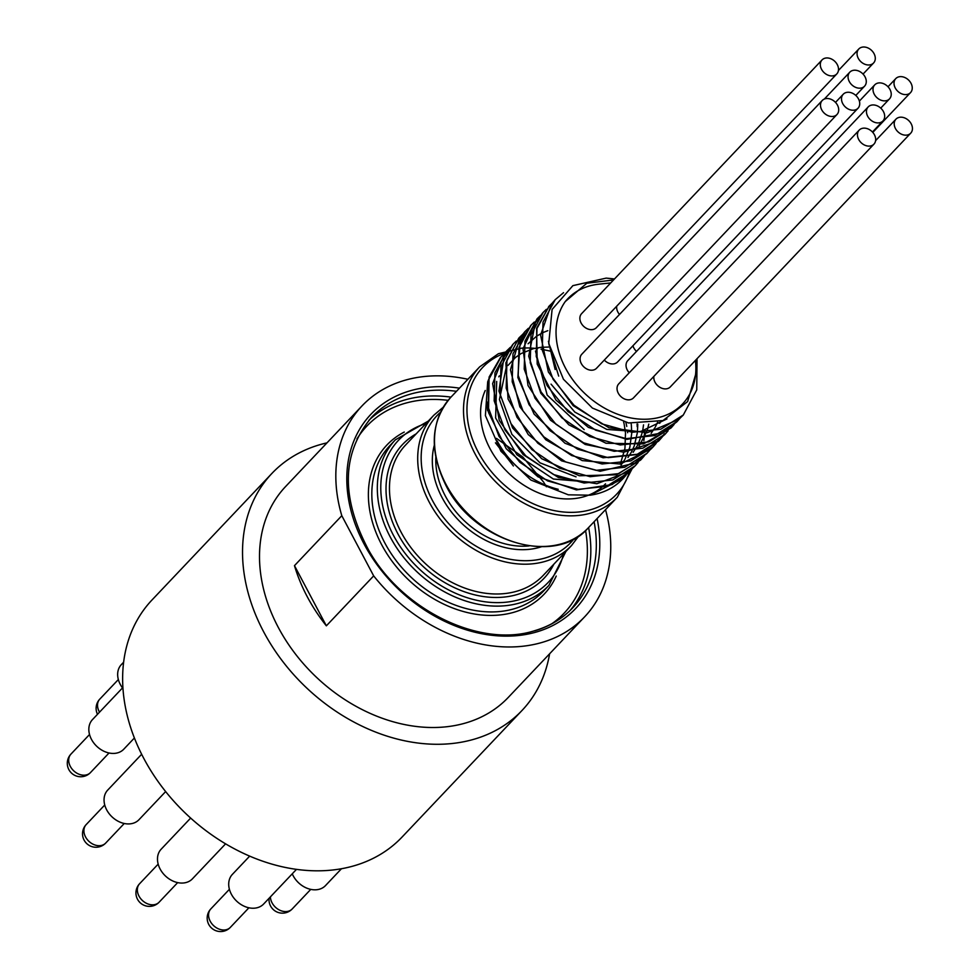 <?xml version="1.0" encoding="UTF-8"?>
<svg xmlns="http://www.w3.org/2000/svg" width="980" height="980" viewBox="0 0 980 980"><rect width="100%" height="100%" fill="white"/><g stroke="black" fill="none" stroke-linecap="round" stroke-linejoin="round"><path stroke-width="1.47" d="M500.474 357.467L489.106 377.055L488.505 412.482L506.219 448.73L538.057 476.856L576.387 489.902L612.022 484.586L628.596 472.74L631.72 469.126M638.127 462.425L635.224 465.77L612.733 479.955L584.092 483.018L553.614 474.565L525.856 455.933L504.994 430L494.165 400.808L494.937 372.841L507.15 350.424L504.7 353.119L492.634 383.596L499.273 420.432L523.1 454.549L558.453 477.554L596.857 483.728L629.099 471.454L634.611 466.394M512.797 344.47L503.977 357.149L498.955 391.081L512.601 427.966L541.707 458.714L579.315 475.753L616.408 474.81L640.614 460.061L643.799 456.386M518.775 338.149L505.852 362.87L508.069 399.007L528.232 434.581L561.577 460.833L600.103 471.27L634.562 463.221L646.849 453.471M524.888 331.705L519.829 337.88L510.458 369.84L519.853 406.847L545.836 439.812L582.218 460.6L620.279 464.03L650.879 449.146L652.913 447.088M530.927 325.336L520.086 342.62L517.869 377.557L534.1 414.099L564.982 443.23L603.104 457.77L639.34 454.059L658.646 441.024L664.391 433.797M536.954 318.966L523.002 348.88L528.024 385.52L550.54 420.236L585.207 444.467L623.721 452.221L656.833 441.478L665.053 434.263M542.675 312.939L535.325 322.935L528.698 356.193L540.801 393.188L568.792 424.805L606.02 443.242L643.529 443.916L671.006 427.99M549.204 306.042L536.599 328.312L537.187 364.07L555.942 400.06L588.417 427.415L626.857 439.371L662.027 432.903L676.727 421.939M554.876 300.052L551.52 303.923L540.58 335.05L548.371 371.984L573.129 405.647L608.935 427.733L647.217 432.756L678.797 419.379L683.342 414.957M614.497 278.957L606.204 278.112L572.871 285.646L552.095 309.472L548.751 343.49L563.451 379.26L592.41 408.06L628.511 422.968L662.982 420.543L687.617 401.579L696.719 370.857L695.935 359.856M610.712 282.938L599.405 284.102M584.178 429.62L547.183 395.099L535.484 351.073M660.986 421.216L659.687 423.36M657.617 422.184L655.302 427.011M654.848 427.807L651.136 433.307M528.085 343.76L536.538 336.214M536.734 336.091L542.589 332.771M543.239 332.465L547.82 330.677M648.772 424.12L647.314 430.122M647.119 430.747L639.07 446.023M643.529 424.879L642.598 431.335M642.476 431.911L638.102 444.442M638.005 444.626L633.141 452.295M637.711 424.022L637.723 424.671M637.735 425.222L637.417 432.204M637.355 432.768L634.232 445.925M634.158 446.121L631.414 452.074M631.304 452.27L627.972 457.513M576.069 476.856L540.017 462.854L511.866 434.324L499.433 399.485L506.06 368.296M507.934 365.479L515.468 357.504M515.713 357.308L520.674 353.866M521.397 353.449L533.341 348.672M533.549 348.623L540.47 347.398M541.009 347.337L548.567 347.055M631.132 423.385L631.279 424.487M631.341 425.051L631.733 432.682M631.72 433.234L629.834 447.223M629.773 447.431L625.044 459.093M624.579 459.902L621.063 465.047M592.937 482.38L553.382 479.036L516.864 454.745L495.623 417.958L496.689 381.404M498.796 376.847L499.335 375.879M623.648 421.951L624.04 423.617M624.162 424.193L625.448 432.658M625.497 433.209L624.958 448.24M624.922 448.46L621.345 460.747M621.038 461.445L619.862 463.871M618.111 466.982L617.621 467.779M599.405 284.114C585.036 285.609 573.668 291.415 565.288 301.534L586.812 283.245L613.541 279.962M697.025 358.692L696.755 389.869L683.293 415.005L660.814 429.203L632.186 432.278L601.696 423.826L573.937 405.181L553.088 379.26L542.246 350.068L543.018 322.102L555.219 299.672L563.537 292.677M680.194 418.019L677.29 421.351L654.812 435.549L626.171 438.624L595.681 430.159L567.935 411.514L547.073 385.606L536.232 356.401L537.003 328.447L549.216 306.03L552.352 303.004M674.167 424.377L671.276 427.709L648.797 441.894L620.156 444.957L589.678 436.504L561.92 417.872L541.058 391.951L530.229 362.747L531.001 334.793L543.202 312.363L546.362 309.337M668.078 430.808L665.261 434.042L642.782 448.228L614.154 451.302L583.663 442.85L555.905 424.205L535.056 398.284L524.214 369.093L524.986 341.126L537.187 318.708L540.348 315.67M662.162 437.055L659.258 440.388L636.78 454.585L608.139 457.648L577.649 449.183L549.903 430.551L529.041 404.63L518.2 375.438L518.971 347.471L531.185 325.054L534.321 322.028M656.147 443.401L653.244 446.733L630.765 460.918L602.124 463.981L571.646 455.529L543.888 436.896L523.026 410.975L512.197 381.784L512.969 353.817L525.182 331.399L528.33 328.361M650.046 449.832L647.229 453.066L624.75 467.252L596.122 470.339L565.632 461.886L537.873 443.242L517.024 417.321L506.182 388.129L506.954 360.162L519.155 337.733L522.316 334.695M644.117 456.104L641.226 459.412L618.748 473.61L590.107 476.684L559.617 468.22L531.87 449.575L511.009 423.666L500.168 394.462L500.939 366.496L513.153 344.09L516.288 341.052M506.538 351.073L510.298 347.398M644.497 432.425L644.166 437.999M644.154 438.121L643.848 440.706M632.027 468.857L629.197 472.103L606.718 486.288L578.09 489.363L547.6 480.911L519.841 462.266L498.992 436.345L488.163 407.153L488.922 379.187L501.123 356.769L504.284 353.719M626.073 475.141L623.194 478.448L590.156 495.194L568.339 494.827L530.915 480.077L500.939 451.266L485.394 415.594L487.697 381.759L489.179 378.219M625.914 422.466L626.257 423.96M626.379 424.536L626.759 426.423M627.567 431.715L627.666 432.731M513.41 465.978L495.451 442.825M605.53 483.814A77.016 58.91 -136.5 0 1 489.988 448.595A77.016 58.91 -136.5 0 1 485.247 390.493M558.208 489.277A77.016 58.91 -136.5 0 1 497.203 440.976M623.096 478.534A86.142 65.893 -136.5 0 1 622.668 479A86.142 65.893 -136.5 0 1 590.156 495.206M695.408 360.407A78.008 59.67 -136.5 0 1 611.937 411.882A78.008 59.67 -136.5 0 1 565.288 301.534M636.522 351.404A10.18 7.779 -136.5 0 1 632.945 345.756M858.002 108.253A10.18 7.779 -136.5 0 1 855.209 109.931A10.18 7.779 -136.5 0 1 843.854 105.338A10.18 7.779 -136.5 0 1 843.229 94.252A10.18 7.779 -136.5 0 1 855.969 95.599A10.18 7.779 -136.5 0 1 858.002 108.253L617.584 361.975A10.18 7.779 -136.5 0 1 614.791 363.654A10.18 7.779 -136.5 0 1 604.293 360.077M629.27 372.768A10.18 7.779 -136.5 0 1 627.764 360.652L868.182 106.93A10.18 7.779 -136.5 0 1 880.91 108.278A10.18 7.779 -136.5 0 1 882.943 120.932A10.18 7.779 -136.5 0 1 880.163 122.61A10.18 7.779 -136.5 0 1 868.807 118.017A10.18 7.779 -136.5 0 1 868.182 106.93M619.507 314.433A10.18 7.779 -136.5 0 1 616.726 306.189M836.785 73.941L596.379 327.663A10.18 7.779 -136.5 0 1 593.586 329.354A10.18 7.779 -136.5 0 1 582.23 324.748A10.18 7.779 -136.5 0 1 581.606 313.661L822.024 59.939A10.18 7.779 -136.5 0 1 834.752 61.287A10.18 7.779 -136.5 0 1 836.785 73.941A10.18 7.779 -136.5 0 1 834.005 75.619A10.18 7.779 -136.5 0 1 822.649 71.026A10.18 7.779 -136.5 0 1 822.024 59.939M836.981 114.501L596.575 368.223A10.18 7.779 -136.5 0 1 593.782 369.913A10.18 7.779 -136.5 0 1 582.426 365.307A10.18 7.779 -136.5 0 1 581.802 354.233L822.22 100.511A10.18 7.779 -136.5 0 1 834.96 101.859A10.18 7.779 -136.5 0 1 836.981 114.501A10.18 7.779 -136.5 0 1 834.201 116.191A10.18 7.779 -136.5 0 1 822.845 111.585A10.18 7.779 -136.5 0 1 822.22 100.511M873.952 144.121L633.533 397.843A10.18 7.779 -136.5 0 1 630.753 399.534A10.18 7.779 -136.5 0 1 619.385 394.928A10.18 7.779 -136.5 0 1 618.76 383.854L859.178 130.132A10.18 7.779 -136.5 0 1 871.918 131.479A10.18 7.779 -136.5 0 1 873.952 144.121A10.18 7.779 -136.5 0 1 871.159 145.812A10.18 7.779 -136.5 0 1 859.803 141.206A10.18 7.779 -136.5 0 1 859.178 130.132M910.714 133.182A10.18 7.779 -136.5 0 1 907.933 134.86A10.18 7.779 -136.5 0 1 896.565 130.267A10.18 7.779 -136.5 0 1 895.941 119.18A10.18 7.779 -136.5 0 1 908.681 120.528A10.18 7.779 -136.5 0 1 910.714 133.182L670.308 386.904A10.18 7.779 -136.5 0 1 667.515 388.595A10.18 7.779 -136.5 0 1 657.837 385.802A10.18 7.779 -136.5 0 1 653.88 376.369M487.44 402.131A77.493 59.278 43.5 0 0 487.599 410.804M870.767 64.68A10.18 7.779 -136.5 0 1 859.411 60.086A10.18 7.779 -136.5 0 1 858.786 49A10.18 7.779 -136.5 0 1 871.526 50.348A10.18 7.779 -136.5 0 1 873.56 63.002A10.18 7.779 -136.5 0 1 870.767 64.68M861.775 87.882A10.18 7.779 -136.5 0 1 850.407 83.276A10.18 7.779 -136.5 0 1 849.783 72.201A10.18 7.779 -136.5 0 1 862.523 73.549A10.18 7.779 -136.5 0 1 864.556 86.191A10.18 7.779 -136.5 0 1 861.775 87.882M907.725 94.301A10.18 7.779 -136.5 0 1 896.369 89.707A10.18 7.779 -136.5 0 1 895.745 78.621A10.18 7.779 -136.5 0 1 908.485 79.968A10.18 7.779 -136.5 0 1 910.518 92.622A10.18 7.779 -136.5 0 1 907.725 94.301M886.716 100.56A10.18 7.779 -136.5 0 1 875.361 95.954A10.18 7.779 -136.5 0 1 874.736 84.868A10.18 7.779 -136.5 0 1 887.476 86.228A10.18 7.779 -136.5 0 1 889.509 98.87A10.18 7.779 -136.5 0 1 886.716 100.56M341.8 515.701L373.674 575.885L326.352 625.828L294.478 565.644L341.8 515.701A153.346 117.294 -136.5 0 1 361.988 405.928A153.346 117.294 -136.5 0 1 467.889 379.272M605.518 509.674A153.346 117.294 -136.5 0 1 584.595 616.873A153.346 117.294 -136.5 0 1 373.674 575.885M326.352 625.828A153.346 117.294 -136.5 0 1 294.478 565.644M584.595 616.873L508.265 697.429A153.346 117.294 -136.5 0 1 466.247 722.811A153.346 117.294 -136.5 0 1 295.066 653.525A153.346 117.294 -136.5 0 1 285.646 486.484L361.988 405.928M326.977 442.874A172.296 131.786 43.5 0 0 319.113 444.92A172.296 131.786 43.5 0 0 271.889 473.45A172.296 131.786 43.5 0 0 306.311 687.617A172.296 131.786 43.5 0 0 522.022 710.463A172.296 131.786 43.5 0 0 549.596 653.807M271.889 473.45L151.998 599.981A172.296 131.786 43.5 0 0 186.421 814.16A172.296 131.786 43.5 0 0 402.131 836.994L522.022 710.463M122.512 687.911A21.535 16.476 -136.5 0 1 121.324 664.636L123.603 662.223M134.383 738.014L123.774 749.21A21.535 16.476 -136.5 0 1 96.812 746.356A21.535 16.476 -136.5 0 1 92.5 719.577L122.88 687.531M165.645 791.583L138.976 819.709A21.535 16.476 -136.5 0 1 112.014 816.855A21.535 16.476 -136.5 0 1 107.714 790.088L141.635 754.282M225.596 843.829L192.411 878.84A21.535 16.476 -136.5 0 1 165.449 875.985A21.535 16.476 -136.5 0 1 161.149 849.219L190.659 818.067M296.511 869.334L263.644 904.013A21.535 16.476 -136.5 0 1 236.682 901.159A21.535 16.476 -136.5 0 1 232.382 874.38L249.692 856.116M341.505 868.697L325.483 885.602A21.535 16.476 -136.5 0 1 292.261 873.817M555.146 369.509L548.42 341.248M558.686 376.087L548.849 344.054M666.976 418.901L640.075 431.813L606.804 429.424L574.819 412.078L551.054 384.148M637.073 423.985L637.11 424.683M637.135 425.222L637.172 426.668M629.466 471.809A92.218 70.535 -136.5 0 1 591.295 509.539A92.218 70.535 -136.5 0 1 479.196 453.912A92.218 70.535 -136.5 0 1 504.7 353.216M521.936 348.108L498.416 353.707L479.673 366.851A94.79 72.508 43.5 0 0 475.08 453.899A94.79 72.508 43.5 0 0 591.308 512.944A94.79 72.508 43.5 0 0 617.29 497.252L632.088 468.795M617.29 497.252L588.282 527.865A94.79 72.508 -136.5 0 1 446.072 484.512A94.79 72.508 -136.5 0 1 450.653 397.464L479.673 366.851M529.163 545.909A77.187 59.045 -136.5 0 1 445.202 495.758A77.187 59.045 -136.5 0 1 435.83 457.464M434.312 445.275A79.76 61.017 43.5 0 0 442.066 497.558A79.76 61.017 43.5 0 0 541.413 546.754M574.06 538.779A92.218 70.535 -136.5 0 1 432.413 500.425A92.218 70.535 -136.5 0 1 440.522 412.249M443.23 407.239L433.871 415.177A94.79 72.508 43.5 0 0 429.277 502.226A94.79 72.508 43.5 0 0 571.487 545.578L578.923 535.815M571.487 545.578L543.239 575.395A94.79 72.508 -136.5 0 1 517.269 591.087A94.79 72.508 -136.5 0 1 401.028 532.042A94.79 72.508 -136.5 0 1 405.622 444.994L433.871 415.177M416.194 433.846A97.375 74.48 43.5 0 0 402.278 541.413A97.375 74.48 43.5 0 0 517.293 594.493A97.375 74.48 43.5 0 0 553.81 564.247M563.586 553.933A103.219 78.951 -136.5 0 1 519.927 599.478A103.219 78.951 -136.5 0 1 393.58 535.57A103.219 78.951 -136.5 0 1 425.957 423.532M428.248 421.106L395.357 439.836A105.791 80.924 43.5 0 0 401.849 555.084A105.791 80.924 43.5 0 0 519.951 602.884A105.791 80.924 43.5 0 0 548.935 585.366L565.877 551.507M548.935 585.366L543.435 591.173A105.791 80.924 -136.5 0 1 514.451 608.69A105.791 80.924 -136.5 0 1 396.349 560.879A105.791 80.924 -136.5 0 1 389.856 445.643L395.357 439.836M404.262 432.058A108.364 82.896 43.5 0 0 385.606 551.618A108.364 82.896 43.5 0 0 514.476 612.096A108.364 82.896 43.5 0 0 556.236 576.056M356.916 438.966A135.951 103.99 -136.5 0 1 448.13 400.33M585.562 530.548A135.951 103.99 -136.5 0 1 551.887 623.709M569.895 610.712A138.523 105.963 43.5 0 0 588.6 527.522M450.984 397.121A138.523 105.963 43.5 0 0 368.921 420.285M594.101 521.715A138.523 105.963 -136.5 0 1 572.7 607.882C562.581 618.515 550.074 626.061 535.166 630.544C481.266 648.38 402.878 610.981 368.848 550.503C340.611 497.595 341.518 453.213 371.591 417.321A138.523 105.963 -136.5 0 1 456.484 391.314M572.7 607.882A138.523 105.963 -136.5 0 1 534.737 630.826M459.473 388.166A141.108 107.935 43.5 0 0 353.168 518.175A141.108 107.935 43.5 0 0 537.052 631.818A141.108 107.935 43.5 0 0 597.09 518.567M310.746 889.387L292.199 908.962A13.438 10.278 -136.5 0 1 288.524 911.18A13.438 10.278 -136.5 0 1 270.407 896.884M226.686 929.591A13.438 10.278 -136.5 0 1 211.68 923.515A13.438 10.278 -136.5 0 1 210.859 908.877A13.438 13.438 0 0 0 224.445 931A13.438 13.438 0 0 0 230.361 927.362A13.438 10.278 -136.5 0 1 226.686 929.591M155.44 904.418A13.438 10.278 -136.5 0 1 140.446 898.342A13.438 10.278 -136.5 0 1 139.613 883.715A13.438 13.438 0 0 0 153.211 905.826A13.438 13.438 0 0 0 159.128 902.2A13.438 10.278 -136.5 0 1 155.44 904.418M102.018 845.287A13.438 10.278 -136.5 0 1 87.012 839.223A13.438 10.278 -136.5 0 1 86.191 824.584A13.438 13.438 0 0 0 99.776 846.696A13.438 13.438 0 0 0 105.693 843.07A13.438 10.278 -136.5 0 1 102.018 845.287M86.803 774.788A13.438 10.278 -136.5 0 1 71.809 768.712A13.438 10.278 -136.5 0 1 70.977 754.073A13.438 13.438 0 0 0 84.562 776.197A13.438 13.438 0 0 0 90.491 772.558A13.438 10.278 -136.5 0 1 86.803 774.788M99.544 712.166A13.438 10.278 -136.5 0 1 99.801 699.12A13.438 13.438 0 0 0 97.498 714.31M555.231 299.684L554.619 300.321M549.216 306.03L548.604 306.667M543.202 312.363L542.601 313.012M531.185 325.054L530.572 325.691M525.17 331.399L524.57 332.036M513.153 344.078L512.552 344.727M683.293 415.018L682.692 415.655M677.29 421.351L676.678 422M665.261 434.042L664.661 434.679M659.258 440.388L658.646 441.024M653.244 446.733L652.643 447.37M647.229 453.079L646.629 453.716M641.226 459.412L640.614 460.061M629.209 472.103L628.596 472.74M875.593 140.655L895.941 119.18M863.062 74.076L873.56 63.002M838.439 70.474L858.786 49M872.445 132.006L882.943 120.932M835.499 102.41L843.229 94.252M855.797 95.44L864.556 86.191M824.339 99.066L849.783 72.201M872.813 132.41L910.518 92.622M888.027 86.767L895.745 78.621M880.751 108.119L889.509 98.87M859.374 101.087L874.736 84.868M550.429 351.22L549.682 351.012M549.106 350.865L541.021 349.149M537.616 348.647L533.941 348.255M533.39 348.219L528.134 347.961M527.583 347.961L524.312 347.998M523.32 348.035L521.948 348.108M588.282 527.865C555.244 566.673 473.377 541.879 445.79 485.125C428.958 450.445 430.588 421.229 450.653 397.464M496.456 438.366L522.977 457.146L543.704 482.246M544.194 483.054L545.407 485.088M545.603 485.431L546.362 486.766M269.084 898.268A13.438 13.438 0 0 0 292.199 908.962M229.406 889.301L210.859 908.877M248.908 907.786L230.361 927.362M158.172 864.127L139.613 883.715M177.674 882.613L159.128 902.2M104.738 805.009L86.191 824.584M124.252 823.494L105.693 843.07M89.535 734.498L70.977 754.073M109.037 752.983L90.491 772.558M118.347 679.544L99.801 699.12"/></g></svg>
